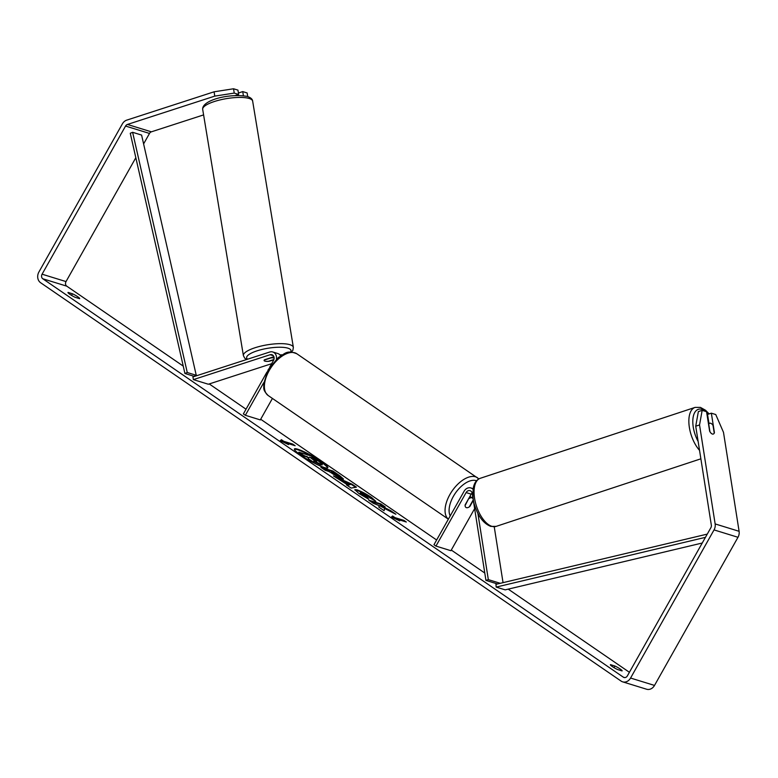 <?xml version="1.0" encoding="UTF-8"?>
<svg xmlns="http://www.w3.org/2000/svg" width="778" height="778" viewBox="0 0 778 778"><rect width="100%" height="100%" fill="white"/><g stroke="black" fill="none" stroke-linecap="round" stroke-linejoin="round"><path stroke-width="1.17" d="M473.053 489.313A6.827 5.699 -72.9 0 0 470.894 487.952A6.827 5.699 -72.9 0 0 464.126 491.21L433.968 544.726L435.952 546.088L450.919 550.707L474.629 508.637M477.867 513.295L488.331 579.629L485.949 580.398L472.227 493.398A3.987 3.326 -72.9 0 0 470.058 490.675A3.987 3.326 -72.9 0 0 466.11 492.571L435.952 546.088M472.139 492.989A3.987 3.326 -72.9 0 0 471.196 494.147L465.108 504.941A5.689 3.034 124.5 0 0 465.944 507.431A5.689 3.034 124.5 0 0 469.902 506.42L473.316 500.351M472.013 497.784L472.713 496.539M488.331 579.629L500.273 583.305M503.045 582.654L494.234 526.774M485.949 580.398L497.521 583.967M709.925 431.683L708.739 424.166A5.689 2.772 -108.3 0 1 709.701 423.242A5.689 2.772 -108.3 0 1 710.635 423.251A5.689 2.772 -108.3 0 1 713.027 425.43L714.243 433.132A5.689 2.772 -108.3 0 1 713.27 434.056A5.689 2.704 -108 0 1 709.633 431.148L706.56 411.708L702.164 410.356L699.539 424.953L695.726 426.188L698.362 411.591L702.164 410.356M321.226 461.51A19.197 2.665 29.4 0 0 304.237 451.833A19.197 2.665 29.4 0 0 294.415 448.974A19.197 2.665 29.4 0 0 301.037 455.286A19.197 2.665 29.4 0 0 318.027 464.962A19.197 2.665 29.4 0 0 327.859 467.821A19.197 2.665 29.4 0 0 321.226 461.51M327.626 468.016A19.197 2.665 29.4 0 0 320.954 461.996A19.197 2.665 29.4 0 0 294.366 449.276M622.04 670.918A5.689 0.788 29.4 0 0 622.118 670.86A5.689 0.788 29.4 0 0 620.154 668.992A5.689 0.788 29.4 0 0 614.892 666.017L610.487 664.655A5.689 0.788 29.4 0 0 610.399 664.723A5.689 0.788 29.4 0 0 612.607 666.756A5.689 0.788 29.4 0 0 617.635 669.566L622.04 670.918M77.722 296.749A5.689 0.788 -150.6 0 1 79.687 298.626A5.689 0.788 -150.6 0 1 79.609 298.684L75.203 297.322A5.689 0.788 -150.6 0 1 70.176 294.512A5.689 0.788 -150.6 0 1 67.978 292.479A5.689 0.788 -150.6 0 1 68.056 292.421L72.461 293.783A5.689 0.788 -150.6 0 1 77.722 296.749M384.702 508.53L395.866 514.248L390.644 510.66L380.316 505.408L385.178 506.906L380.773 503.891L368.801 500.196L373.197 503.22L379.256 505.7L378.808 507.061L384.089 510.689L384.702 508.53L383.972 510.611M347.435 484.733L333.49 475.971L352.201 484.276L356.412 487.164L351.15 488.088L346.463 484.869L347.435 484.733L347.007 485.248M135.829 157.701L66.023 281.578A3.413 2.849 -72.9 0 0 66.752 286.158L183.248 366.107M196.182 374.986L197.058 375.589M209.233 383.943L246.033 409.199M260.688 419.254L436.633 540M451.289 550.056L484.782 573.036M508.229 589.131L629.402 672.289M214.767 96.122L214.086 91.804L233.556 88.77L234.236 93.088L214.767 96.122L127.427 124.451A3.413 2.849 -72.9 0 0 125.55 126.055L42.08 274.196A3.413 2.849 -72.9 0 0 42.8 278.777L623.343 677.181A3.413 2.849 -72.9 0 0 623.995 677.492A3.413 2.849 -72.9 0 0 627.389 675.868L710.868 527.717A3.413 2.849 -72.9 0 0 711.335 525.16L695.726 426.188M399.727 520.89L391.48 517L392.579 515.989L394.961 517.623L403.938 520.385L406.32 522.019L397.344 519.257L399.727 520.89M283.776 441.321L281.393 439.687L280.294 440.698L288.541 444.588L286.158 442.954L295.134 445.726L292.752 444.082L283.776 441.321L283.493 441.807L292.479 444.578L292.752 444.082M342.057 478.917L328.705 471.39L325.282 470.34L320.886 467.315L332.858 471.011L339.665 475.679L343.506 479.054L342.057 478.917M361.537 492.951C359.728 492.455 359.922 492.989 362.13 494.565L367.167 497.473L368.704 499.204L358.969 493.544L354.846 489.663L357.005 489.839C361.206 491.278 366.078 493.836 371.602 497.502L375.842 501.363L361.576 492.96L360.049 493.34M214.086 91.804L126.746 120.133A7.965 6.652 -72.9 0 0 122.379 123.877L38.9 272.018A7.965 6.652 -72.9 0 0 40.582 282.706L621.136 681.11A7.965 6.652 -72.9 0 0 622.663 681.849A7.965 6.652 -72.9 0 0 630.569 678.046L714.039 529.906A7.965 6.652 -72.9 0 0 715.147 523.925L699.539 424.953M708.972 423.485L707.542 414.421L711.355 413.186L714.418 432.617A5.689 2.704 -108 0 1 714.233 433.103M622.663 681.849L646.606 689.23A7.965 6.652 -72.9 0 0 654.512 685.428L737.991 537.287A7.965 6.652 -72.9 0 0 739.1 531.306L723.491 432.335L715.75 414.538L711.355 413.186M243.388 95.713L242.746 91.6L247.141 92.961L247.705 96.56M203.593 114.901L151.37 131.832A3.413 2.849 -72.9 0 0 149.502 133.437L143.609 143.901M234.236 93.088L238.632 94.449L235.209 95.558M238.632 94.449L237.951 90.122L233.556 88.77M242.746 91.6L238.408 93.01M72.461 293.783L71.557 295.387M614.892 666.017L613.978 667.621M322.316 464.213L320.896 464.31L313.933 460.926L313.553 462.249L308.458 458.748L308.885 457.668L303.323 455.227L298.908 452.193L310.908 455.898L318.435 461.062L322.316 464.213L322.092 464.962M322.034 464.709L320.624 464.806L313.66 461.422M308.458 458.748L308.185 459.244L308.613 458.164L306.678 456.832L303.041 455.714L298.626 452.689L298.908 452.193M303.041 455.714L303.323 455.227M306.678 456.832L306.95 456.346M308.613 458.164L308.885 457.668M308.185 459.244L312.367 462.113M391.645 517.078L392.579 515.989M392.297 516.475L394.679 518.109L394.961 517.623M394.679 518.109L403.665 520.881L403.938 520.385M404.521 521.464L403.665 520.881M292.479 444.578L293.335 445.172M283.493 441.807L281.111 440.173L280.469 440.776M281.111 440.173L281.393 439.687M345.199 482.224L348.739 484.655L350.363 484.49L345.199 482.224L344.926 482.72L348.466 485.151L348.739 484.655M348.466 485.151L350.363 484.49M336.028 477.711L351.919 484.762L352.201 484.276M351.919 484.762L355.624 487.31M337.506 475.844L337.788 476.399L337.506 475.844C338.488 476.126 338.167 475.708 336.534 474.59L331.311 472.197L337.506 475.844M337.467 475.835L337.195 476.321L333.12 474.113L331.029 472.684L331.311 472.197M322.413 468.366L332.585 471.497L332.858 471.011M332.585 471.497L343.108 479.151M383.379 506.352L380.5 504.377L370.328 501.246M380.5 504.377L380.773 503.891M391.956 512.245L380.043 505.904L380.316 505.408M390.371 511.156L390.644 510.66M354.865 489.994L356.723 490.325C360.934 491.774 365.796 494.331 371.32 497.998L375.045 500.925M361.264 493.447C359.446 492.941 359.65 493.476 361.858 495.061L366.895 497.969L367.167 497.473M366.895 497.969L367.411 498.552M316.286 461.218L312.435 458.038L309.556 457.143L316.782 461.266M316.014 461.704L311.083 458.193M312.163 458.524L312.435 458.038M273.817 359.786L269.246 361.264A5.689 1.585 -9 0 1 264.948 361.148A5.689 1.517 -9.4 0 1 264.092 360.525A5.689 1.585 -9 0 1 264.462 359.786L273.905 356.723M282.064 354.885A6.827 5.699 -72.9 0 0 280.031 354.953M276.433 359.135A6.827 5.699 107.1 0 0 272.747 351.977A6.827 5.699 107.1 0 0 269.713 352.026L192.944 376.922L193.372 379.615L270.141 354.729A3.987 3.326 107.1 0 1 271.911 354.7A3.987 3.326 107.1 0 1 273.516 360.409L269.674 367.235M272.417 398.433L260.319 419.906L245.352 415.287L243.368 413.925L266.951 372.059M263.732 382.669L245.352 415.287M272.747 351.977L277.843 353.543A6.827 5.699 107.1 0 1 280.654 355.779M193.372 379.615L208.339 384.235L271.668 363.696M473.228 499.807A5.689 3.034 -55.5 0 1 473.238 499.875L469.29 506.886A5.689 3.034 -55.5 0 1 465.944 507.431A5.689 3.034 -55.5 0 1 465.098 505.593L468.794 498.416M469.046 498.581A5.689 3.034 -55.5 0 1 472.382 498.046A5.689 3.034 -55.5 0 1 473.141 499.194M270.987 357.666L271.026 357.899A5.689 1.517 -9.4 0 1 274.128 357.968M273.914 359.504L268.4 361.293A5.689 1.517 -9.4 0 1 264.948 361.148M271.026 357.899L264.219 360.107M184.921 373.479L193.907 376.251L196.251 375.288L187.265 372.516L184.921 373.479L130.266 133.271L132.62 132.299L141.596 135.071L196.251 375.288M132.62 132.299L187.265 372.516M702.252 543.015L505.175 589.86L496.189 587.089L705.442 537.345M707.27 534.107L495.936 584.336L496.189 587.089M466.11 492.571L471.196 494.147M698.138 441.447A22.474 10.941 -108.3 0 1 692.984 418.34A22.474 10.941 -108.3 0 1 701.989 409.354A22.474 10.941 -108.3 0 1 705.909 411.504M706.628 412.116A22.474 10.941 -108.3 0 1 708.573 414.091M480.269 478.295C476.904 479.53 474.658 482.36 473.53 486.795C472.402 494.798 472.936 501.431 475.125 506.692C478.733 517.166 483.945 523.73 490.762 526.395L496.14 526.385A25.324 12.322 -108.3 0 1 491.988 526.366A25.324 12.322 -108.3 0 1 475.368 502.267A25.324 12.322 -108.3 0 1 480.269 478.295L695.055 407.409A25.324 12.322 71.7 0 0 689.065 425.148A25.324 12.322 71.7 0 0 699.539 450.345M42.8 278.777L66.752 286.158M623.343 677.181L624.715 677.599M715.147 523.925L739.1 531.306M42.08 274.196L66.023 281.578M125.55 126.055L149.502 133.437M127.427 124.451L151.37 131.832M630.569 678.046L654.512 685.428M714.039 529.906L737.991 537.287M320.935 464.32L320.653 464.816L320.896 464.31M333.12 474.113L333.392 473.627M339.393 476.165L339.665 475.679M357.005 489.839L356.723 490.325L356.966 489.829M371.32 497.998L371.602 497.502M361.858 495.061L362.13 494.565M315.051 460.508L315.323 460.012M270.141 354.729L273.36 355.711M296.865 353.786A25.324 13.489 124.5 0 0 269.207 370.552A25.324 13.489 124.5 0 0 268.206 395.545C262.069 389.311 264.306 388.319 263.616 384.031L268.225 369.618L278.398 357.442C285.02 353.98 286.285 349.575 296.865 353.786L478.888 478.898M268.206 395.545L448.361 519.179A25.324 13.489 -55.5 0 1 449.888 494.545A25.324 13.489 -55.5 0 1 477.536 477.77M476.544 480.765A22.474 11.971 124.5 0 0 453.37 496.364A22.474 11.971 124.5 0 0 450.209 515.892M248.872 98.388A25.324 6.749 170.6 0 0 220.242 99.876A25.324 6.749 170.6 0 0 202.688 109.397C201.648 100.566 228.1 93.117 247.268 96.423C250.701 97.581 252.5 99.146 252.656 101.14A25.324 6.749 170.6 0 0 248.872 98.388M246.626 359.514L244.73 358.172L243.388 355.614A25.324 6.749 -9.4 0 1 260.941 346.093A25.324 6.749 -9.4 0 1 289.572 344.605A25.324 6.749 -9.4 0 1 293.355 347.348L252.656 101.14M290.544 352.094A22.474 5.991 170.6 0 0 287.636 348.087A22.474 5.991 170.6 0 0 259.628 350.071A22.474 5.991 170.6 0 0 247.579 359.203M470.894 487.952L473.15 488.652M709.128 413.906L705.607 410.298L700.433 407.4L695.055 407.409M496.14 526.385L700.871 458.816M708.447 423.66L709.701 423.242M472.382 498.046L469.941 496.374M243.388 355.614L202.688 109.397M291.536 352.094L292.898 350.226L293.355 347.348"/></g></svg>
